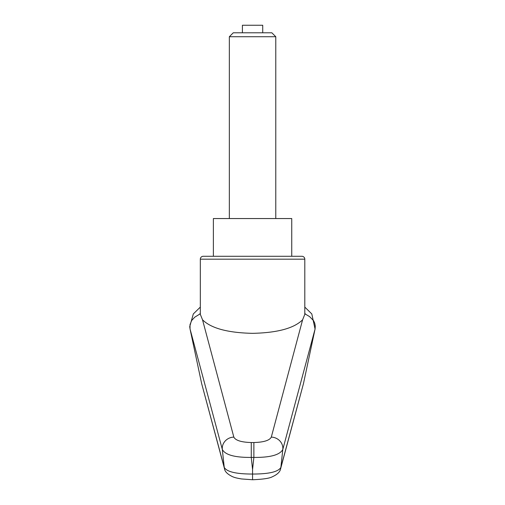 <?xml version="1.0" encoding="UTF-8"?>
<svg xmlns="http://www.w3.org/2000/svg" width="505" height="505" viewBox="0 0 505 505"><rect width="100%" height="100%" fill="white"/><g stroke="black" fill="none" stroke-linecap="round" stroke-linejoin="round"><path stroke-width="0.76" d="M203.225 256.281L213.381 256.281L213.381 218.545L291.745 218.545L291.745 256.281L301.902 256.281L203.225 256.281A2.904 2.904 0 0 0 200.321 259.179L200.321 314.35L202.518 319.779C211.046 328.288 227.723 332.808 252.563 333.338C277.403 332.808 294.087 328.288 302.615 319.779L271.305 437.103C269.582 440.436 263.768 442.247 253.87 442.538L253.87 457.416C270.282 457.568 279.928 454.91 282.806 449.456L315.076 329.007L303.467 383.623L280.881 467.409C278.318 471.84 268.881 474.05 252.563 474.043L252.563 479.479M253.87 442.538L251.263 442.538L251.263 457.416L253.87 457.416A19175.645 18019.214 0 0 1 252.563 469.492A19175.645 18019.214 0 0 1 251.263 457.416C234.844 457.568 225.198 454.91 222.32 449.456A14681.196 11560.081 112.7 0 0 224.245 467.409L201.659 383.623L190.05 329.014L190 324.683L191.654 320.517L194.76 317.172L199.664 314.148L200.321 313.233M302.615 319.779L304.805 314.35L304.805 259.179A2.904 2.904 0 0 0 301.902 256.281M291.745 256.281L252.563 256.281M304.805 313.233L305.506 314.186L309.578 316.597L313.586 320.694L314.729 323.162L315.284 326.066L315.076 329.007M190.05 329.007L222.32 449.456A11.609 10.864 165.5 0 1 233.828 437.103L202.518 319.779M251.263 442.538C241.358 442.247 235.545 440.436 233.828 437.103M280.509 469.094A8.705 8.408 -164.6 0 0 280.881 467.409A14681.196 11560.081 -112.7 0 0 282.806 449.456A11.609 10.864 14.5 0 0 271.305 437.103M303.461 383.648L280.647 468.621M224.618 469.088A8.705 8.408 -15.4 0 1 224.485 468.653L201.665 383.648M280.641 468.646C280.174 471.784 277.371 474.504 272.233 476.821C269.518 478.336 262.96 479.308 252.563 479.75L241.523 478.948C234.421 477.724 234.061 477.206 232.742 476.777C227.559 474.302 224.807 471.594 224.485 468.646A8.705 8.408 -15.4 0 1 224.245 467.409C226.802 471.84 236.245 474.05 252.563 474.043L252.563 469.492M229.346 36.726L275.78 36.726L271.854 32.793L233.272 32.793L229.346 36.726L229.346 218.545M242.406 32.793L242.406 25.25L262.72 25.25L262.72 32.793M200.321 259.179L304.805 259.179M190.057 329.02L189.716 326.64L193.327 313.933L200.321 307.097M304.805 307.097L311.8 313.927L315.063 329.052M275.78 36.726L275.78 218.545"/></g></svg>
